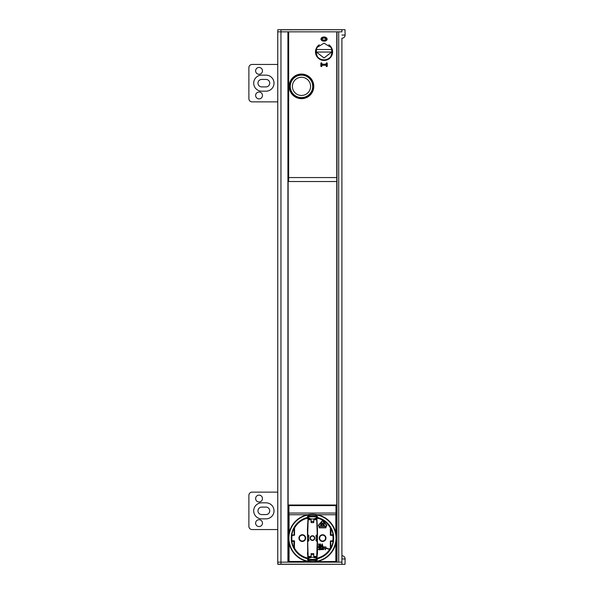 <?xml version="1.0" encoding="UTF-8"?>
<svg xmlns="http://www.w3.org/2000/svg" width="594" height="594" viewBox="0 0 594 594"><rect width="100%" height="100%" fill="white"/><g stroke="black" fill="none" stroke-linecap="round" stroke-linejoin="round"><path stroke-width="0.89" d="M287.912 562.162L277.754 562.162L277.754 529.551L252.094 529.551A3.208 3.208 -90 0 1 248.886 526.343L248.886 495.337A3.208 3.208 -90 0 1 252.094 492.129L277.754 492.129L277.754 101.871L252.094 101.871A3.208 3.208 0 0 1 248.886 98.663L248.886 67.657A3.208 3.208 0 0 1 252.094 64.449L277.754 64.449L277.754 31.838L287.912 31.838L287.912 562.162M338.699 562.162L336.991 562.162L336.991 31.838L338.699 31.838L338.699 562.162M310.365 560.12L310.365 559.489M309.83 560.12L309.83 559.489M309.296 560.12L309.296 559.489M288.662 44.669L288.127 44.669L288.127 31.838L288.127 562.162L288.127 512.125L288.929 512.125M288.662 179.603L288.127 179.603L288.127 170.834L288.662 170.834M288.662 162.281L288.127 162.281L288.127 109.89L288.662 109.89M288.662 101.336L288.127 101.336L288.127 53.222L288.662 53.222M341.476 564.3L345.01 564.3L341.906 564.3L341.906 38.254A3.208 3.208 0 0 0 345.114 35.046L341.906 35.046M336.776 562.162L336.776 177.569L288.662 177.569L288.662 31.838L336.776 31.838L336.776 181.526L288.662 181.526L288.662 177.569M317.196 529.016L316.728 519.008M293.948 547.742L293.948 541.372L291.847 541.372A20.864 20.864 0 0 0 293.948 547.742L294.542 548.247A20.582 20.582 0 0 0 307.796 558.152L307.425 529.016L307.989 519.052M307.425 529.44L307.707 529.016M316.661 517.708L316.194 518.852L316.617 516.773L317.211 534.229A0.639 0.639 0 0 1 316.981 534.719L316.208 535.365A0.639 0.639 0 0 0 316.194 536.337L317.174 536.501M317.478 536.285L316.142 536.285M317.478 529.447L317.456 529.016M308.761 539.924L307.425 539.924M317.478 539.924L316.142 539.924M316.914 519.052L317.478 529.024L317.478 553.081L316.854 558.427L317.471 558.724A21.221 21.221 0 0 0 317.508 517.493L316.81 515.77L308.093 515.77L307.395 517.493A21.221 21.221 0 0 0 307.432 558.724L308.197 560.439L316.699 560.439L317.471 558.724L316.854 558.427M307.425 529.016L307.996 518.837M308.761 536.285L307.425 536.285M307.729 536.501L308.709 536.337A0.639 0.639 0 0 0 308.694 535.365L307.922 534.719A0.639 0.639 0 0 1 307.692 534.229L308.279 516.773L308.709 518.852L311.137 519.587M316.194 517.983L313.758 518.956L311.137 518.956L308.709 517.983M316.194 518.852L313.758 519.587M308.234 517.708L308.709 518.852M311.137 556.444L308.138 556.444L307.692 541.98A0.639 0.639 0 0 1 307.922 541.49L308.694 540.844A0.639 0.639 0 0 0 308.709 539.872L307.64 539.708L307.64 536.501M316.661 558.501L316.194 557.358L316.617 559.437L317.211 541.98A0.639 0.639 0 0 0 316.981 541.49L316.208 540.844A0.639 0.639 0 0 1 316.194 539.872L316.194 536.337M312.451 535.751A2.354 2.354 0 0 1 314.486 539.278A2.354 2.354 0 0 1 310.41 539.278A2.354 2.354 0 0 1 312.451 535.751M317.174 539.708L316.194 539.872M308.041 558.427L307.425 552.836M308.197 559.489L316.854 559.489L316.498 560.12M317.478 552.843L316.699 559.489M307.566 559.875L316.699 560.12L317.396 558.412A20.901 20.901 0 0 0 317.434 517.805L317.189 517.508L317.181 518.013A20.642 20.642 0 0 1 318.013 518.228L318.332 518.384A20.582 20.582 0 0 1 330.361 527.962L330.361 535.112L332.855 535.432A20.582 20.582 0 0 1 332.855 540.778L330.361 541.097L330.361 548.247A20.582 20.582 0 0 1 317.107 558.152M316.914 518.428L318.332 518.384M325.972 538.105A3.371 3.371 0 0 0 320.923 535.187A3.371 3.371 0 0 0 320.923 541.023A3.371 3.371 0 0 0 325.972 538.105M316.884 516.773L317.181 518.013M335.974 514.048L335.974 514.048A0.535 0.535 -45 0 1 336.508 514.582L336.508 561.627A0.535 0.535 45 0 1 335.974 562.162L335.825 561.479L289.078 562.013L289.078 543.087A23.901 23.901 0 0 0 307.469 561.479L312.451 562.013L335.825 562.013A0.535 0.535 135 0 0 336.36 561.479L335.825 561.479L335.825 543.087A23.901 23.901 0 0 1 317.434 561.479M288.394 561.627L288.543 561.479A0.535 0.535 -135 0 0 289.078 562.013L288.929 562.162A0.535 0.535 135 0 1 288.394 561.627L288.394 514.582A0.535 0.535 -135 0 1 288.929 514.048L288.929 514.048M335.825 543.087L336.36 538.105L335.825 533.122A23.901 23.901 0 0 0 317.434 514.731L312.451 514.196L307.469 514.731A23.901 23.901 0 0 0 289.078 533.122L288.543 538.105L289.078 543.087M307.469 561.479L288.543 561.479L288.543 514.731L307.469 514.731M288.394 514.582L288.543 514.731A0.535 0.535 -45 0 1 289.078 514.196L289.078 533.122M317.434 514.731L335.825 514.731L335.825 514.196A0.535 0.535 45 0 1 336.36 514.731L335.825 514.731L335.825 533.122M332.855 540.778L333.056 541.372A20.864 20.864 0 0 1 330.955 547.742L330.361 548.247M330.361 527.962L330.955 528.467A20.864 20.864 0 0 1 333.056 534.838L332.855 535.432M333.056 541.372L330.955 541.372L330.68 540.778M330.955 547.742L330.635 541.372L333.1 541.052M330.955 528.467L330.955 534.838L330.361 535.112M333.056 534.838L330.635 534.838L330.635 527.888M316.929 517.723L316.81 515.77M316.81 516.089L308.093 515.77M308.093 516.089L307.454 516.372M307.974 516.394L307.714 517.508L308.019 516.773M307.796 558.152L307.506 558.412A20.901 20.901 0 0 1 307.469 517.805L307.967 517.723M291.847 541.372L292.04 540.778A20.582 20.582 0 0 1 292.04 535.432L291.847 534.838A20.864 20.864 0 0 1 293.948 528.467L294.542 527.962A20.582 20.582 0 0 1 306.571 518.384L306.89 518.228A20.642 20.642 0 0 1 307.722 518.013M306.571 518.384L307.989 518.428M291.847 534.838L294.542 535.112L294.542 527.962M294.542 535.112L292.04 535.432M291.803 541.052L294.268 541.372L294.223 540.778L292.04 540.778M294.223 540.778L294.542 548.247M302.294 541.476A3.371 3.371 0 0 1 298.923 538.105A3.371 3.371 0 0 1 302.294 534.734A3.371 3.371 0 0 1 305.658 538.105A3.371 3.371 0 0 1 302.294 541.476M293.948 528.467L294.223 535.432M294.268 527.888L294.268 534.838L291.803 535.157M305.234 538.105A2.94 2.94 0 0 1 300.824 540.651A2.94 2.94 0 0 1 300.824 535.558A2.94 2.94 0 0 1 305.234 538.105M325.549 538.105A2.94 2.94 0 0 1 321.139 540.651A2.94 2.94 0 0 1 321.139 535.558A2.94 2.94 0 0 1 325.549 538.105M318.332 549.584L319.936 549.866L318.688 549.584L319.891 548.158L319.535 547.252L318.421 547.594L319.669 547.935L318.332 549.584M320.604 548.67L321.406 548.5L321.673 549.071L321.228 549.584L320.292 549.183L320.515 549.636L321.673 549.636L321.807 548.611L320.515 548.388L320.515 547.475L321.807 547.193L320.292 547.193L320.604 548.67M322.252 548.277L322.564 549.636L323.544 549.636L323.544 547.423L322.787 547.252L322.252 548.277M322.475 548.329L322.832 547.534L323.411 547.646L323.277 549.524L322.698 549.413L322.475 548.329M325.282 549.866L325.995 547.193L325.104 549.524L324.213 547.193L325.282 549.866M318.867 546.554L318.599 543.881L318.867 546.554M320.738 545.24L319.446 545.129L319.758 544.223L320.738 544.505L320.337 543.933L319.49 544.104L319.49 546.324L320.604 546.324L320.738 545.24M320.56 545.411L320.337 546.213L319.624 546.094L319.758 545.188L320.56 545.411M322.252 543.881L321.183 546.554L321.629 545.871L322.52 545.871L322.965 546.554L322.252 543.881M322.074 544.104L322.475 545.641L321.673 545.641L322.074 544.104M318.332 546.762L326.032 546.977L318.332 546.762M326.032 548.618L326.596 548.485A0.535 0.535 0 0 1 327.205 548.485L327.91 548.982A0.75 0.75 0 0 0 328.772 548.982L329.217 548.67L328.645 548.804A0.535 0.535 0 0 1 328.037 548.804L327.331 548.314A0.75 0.75 0 0 0 326.47 548.314L326.032 548.618M319.186 526.343L319.186 527.836L325.891 527.836L326.009 526.343A0.802 0.802 0 0 0 326.618 525.007L323.203 521.116A0.802 0.802 0 0 0 321.993 521.116L318.584 525.007A0.802 0.802 0 0 0 319.186 526.343M319.453 526.343L325.623 526.343L325.623 527.569L319.453 527.569L319.453 526.343M326.009 526.076L319.186 526.076A0.535 0.535 0 0 1 318.785 525.185L322.193 521.294A0.535 0.535 0 0 1 323.002 521.294L326.418 525.185A0.535 0.535 0 0 1 326.009 526.076M320.79 525.482L321.458 525.482A0.535 0.535 0 0 0 322 524.947L322 524.309A0.535 0.535 0 0 0 321.458 523.774L320.79 523.774L320.79 525.482M321.057 525.215L321.057 524.042L321.458 524.042L321.725 524.947L321.057 525.215M323.203 525.482L324.413 525.482L323.47 525.215L323.47 524.762L324.146 524.762L323.47 524.042L324.413 523.774L323.203 523.774L323.203 525.482M322.468 524.264L323.44 522.549L322.601 523.886L321.755 522.549L322.468 524.264M316.617 559.437L308.279 559.437L308.709 557.358L308.709 558.226L311.137 557.491L311.137 553.608L313.758 553.608L313.758 557.491L316.194 558.226M308.138 556.444L308.234 558.501M316.194 557.358L313.758 556.623M308.279 559.429L308.709 558.226M311.137 556.623L308.709 557.358M312.451 536.07A2.034 2.034 0 0 1 314.211 539.122A2.034 2.034 0 0 1 310.692 539.122A2.034 2.034 0 0 1 312.451 536.07M313.758 521.495L311.137 521.495L311.137 522.601L313.758 522.601L313.758 518.956M311.137 521.495L311.137 518.956M316.78 55.628L316.357 55.628M330.464 57.054L330.865 57.054M331.452 56.17L330.999 56.17L331.452 56.17M316.075 50.549L315.6 50.549M332.395 50.007L331.979 50.007L332.395 50.007M336.776 512.125L335.974 512.125M301.492 74.072A12.296 12.296 90 0 1 312.14 92.516A12.296 12.296 90 0 1 290.845 92.516A12.296 12.296 90 0 1 301.492 74.072M301.492 74.874A11.494 11.494 -90 0 0 291.535 92.115A11.494 11.494 -90 0 0 311.442 92.115A11.494 11.494 -90 0 0 301.492 74.874M321.911 65.251L321.911 66.053A0.535 0.535 90 0 1 321.376 66.587A0.535 0.535 90 0 1 320.842 66.053L320.842 63.38A0.535 0.535 90 0 1 321.376 62.845A0.535 0.535 90 0 1 321.911 63.38L321.911 64.182L326.188 64.182L326.188 63.38A0.535 0.535 90 0 1 326.722 62.845A0.535 0.535 90 0 1 327.257 63.38L327.257 66.053A0.535 0.535 90 0 1 326.722 66.587A0.535 0.535 90 0 1 326.188 66.053L326.188 65.251L321.911 65.251L326.403 65.036L326.403 66.053L327.042 66.053L327.042 63.38L326.403 63.38L326.403 64.397L321.696 64.397L321.696 63.38L321.057 63.38L321.057 66.053L321.696 66.053L321.696 65.036L321.696 66.053M326.403 66.053L326.188 66.053A0.535 0.535 -90 0 0 326.722 66.587A0.535 0.535 -90 0 0 327.257 66.053L327.042 66.053M326.403 39.056L325.735 39.924L324.398 40.325L322.067 39.709L321.696 39.026L322.156 38.328L324.398 37.786L326.24 38.617L326.188 39.056L324.376 38.001L322.587 38.313L321.963 39.256L323.411 40.065L325.133 39.961L326.188 39.056M327.257 39.056L326.358 40.541L324.272 41.186L322.193 40.8L320.842 39.078L321.807 37.526L323.559 36.939L325.408 37.118L327.257 39.056M326.774 37.919L322.483 37.192M321.554 37.712L320.849 39.152L321.748 40.541M324.309 41.186L324.807 41.135M325.415 40.993L326.841 40.11M321.057 66.053L320.842 66.053A0.535 0.535 -90 0 0 321.376 66.587A0.535 0.535 -90 0 0 321.911 66.053M319.275 44.795A8.554 8.554 -90 0 0 317.627 57.536A8.554 8.554 -90 0 0 330.472 57.536A8.554 8.554 -90 0 0 328.831 44.795M278.185 29.7L341.906 29.7L277.858 29.7L277.754 31.838L280.962 31.838L280.962 29.804L345.01 29.7L345.114 35.046M345.01 29.7L341.906 29.7L341.906 31.838L336.776 31.838M277.858 29.7L280.962 29.7M288.662 31.838L280.962 31.838L280.962 564.196L345.01 564.3L345.114 558.954L341.906 558.954L341.906 555.746A3.208 3.208 0 0 1 345.114 558.954A3.208 3.208 0 0 0 341.906 555.746M341.906 564.3L277.858 564.3L277.754 562.162L277.754 564.196L280.962 564.196L278.185 564.3M283.108 564.3L336.991 564.3M277.754 562.162L341.906 562.162L341.906 558.954M261.716 507.098L265.993 507.098A3.742 3.742 -90 0 1 269.735 510.84A3.742 3.742 -90 0 1 265.993 514.582L261.716 514.582A3.742 3.742 90 0 1 257.974 510.84A3.742 3.742 90 0 1 261.716 507.098M261.716 502.821L265.993 502.821A8.019 8.019 -90 0 1 274.012 510.84A8.019 8.019 -90 0 1 265.993 518.859L261.716 518.859A8.019 8.019 -90 0 1 253.697 510.84A8.019 8.019 -90 0 1 261.716 502.821M277.754 492.129L277.754 529.551M255.62 498.544A3.423 3.423 -90 0 1 259.043 495.121A3.423 3.423 -90 0 1 262.466 498.544A3.423 3.423 -90 0 1 259.043 501.967A3.423 3.423 -90 0 1 255.62 498.544M255.62 523.136A3.423 3.423 -90 0 1 259.043 519.713A3.423 3.423 -90 0 1 262.466 523.136A3.423 3.423 -90 0 1 259.043 526.559A3.423 3.423 -90 0 1 255.62 523.136M261.716 79.418L265.993 79.418A3.742 3.742 0 0 1 269.735 83.16A3.742 3.742 0 0 1 265.993 86.902L261.716 86.902A3.742 3.742 0 0 1 257.974 83.16A3.742 3.742 0 0 1 261.716 79.418M261.716 75.141L265.993 75.141A8.019 8.019 0 0 1 274.012 83.16A8.019 8.019 0 0 1 265.993 91.179L261.716 91.179A8.019 8.019 0 0 1 253.697 83.16A8.019 8.019 0 0 1 261.716 75.141M277.754 64.449L277.754 101.871M255.62 70.864A3.423 3.423 0 0 1 259.043 67.441A3.423 3.423 0 0 1 262.466 70.864A3.423 3.423 0 0 1 259.043 74.287A3.423 3.423 0 0 1 255.62 70.864M255.62 95.456A3.423 3.423 0 0 1 259.043 92.033A3.423 3.423 0 0 1 262.466 95.456A3.423 3.423 0 0 1 259.043 98.879A3.423 3.423 0 0 1 255.62 95.456M312.719 86.368A11.227 11.227 0 0 0 295.879 76.648A11.227 11.227 0 0 0 295.879 96.087A11.227 11.227 0 0 0 312.719 86.368M292.404 86.368A9.088 9.088 0 0 0 306.036 94.238A9.088 9.088 0 0 0 306.036 78.497A9.088 9.088 0 0 0 292.404 86.368M331.021 47.446L332.001 50.2L332.001 52.465L330.873 56.415A8.286 7.974 180 0 1 317.233 56.415L316.105 52.465L316.105 50.2L317.077 47.446L324.049 43.162L331.021 47.446L331.727 49.517L331.727 52.027L324.049 57.96L316.379 52.027L316.379 49.517L317.077 47.446M330.464 56.935L330.464 57.544M322.401 37.452L325.698 37.452M331.066 56.036L331.318 55.457M317.634 57.544L317.634 56.935M321.547 60.061L326.559 60.061M316.78 55.457L317.04 56.036M288.929 513.09L288.929 516.238M335.974 505.346L335.974 516.773M288.929 516.773L288.929 505.011L335.974 505.011M288.342 562.162L288.342 512.125M288.342 179.603L288.342 170.834M288.342 162.281L288.342 109.89M288.342 101.336L288.342 53.222M288.342 44.669L288.342 31.838M336.56 562.162L336.56 512.125M316.595 516.817L308.301 516.817M316.758 519.765L313.758 519.765M311.137 519.765L308.138 519.765M308.709 539.872L308.709 536.337M316.758 556.444L313.758 556.444M317.337 559.875L316.817 559.838M336.508 514.582L336.508 561.627M312.451 514.248A23.857 23.857 0 0 0 291.788 550.037A23.857 23.857 0 0 0 333.108 550.037A23.857 23.857 0 0 0 312.451 514.248M312.451 514.567A23.537 23.537 0 0 0 292.07 549.873A23.537 23.537 0 0 0 332.833 549.873A23.537 23.537 0 0 0 312.451 514.567M330.361 541.097L330.635 548.321M330.68 535.432L333.1 535.157M316.929 516.394L317.448 516.372M294.268 548.321L294.542 541.097M313.758 557.254L311.137 557.254M316.595 559.392L308.301 559.392M313.758 554.714L311.137 554.714M321.696 65.036L326.403 65.036M326.403 64.397L321.696 64.397M316.379 52.027L331.727 52.027M331.727 49.517L316.379 49.517M288.929 505.613L335.974 505.613M288.929 513.053L335.974 513.053M316.617 516.773L308.279 516.773M317.263 539.708L317.263 536.501M317.144 516.773L307.751 516.773"/></g></svg>

